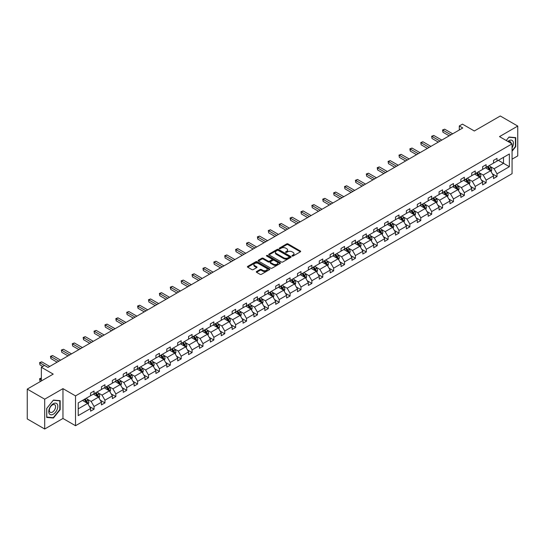 <?xml version="1.0" encoding="UTF-8"?>
<svg xmlns="http://www.w3.org/2000/svg" width="545" height="545" viewBox="0 0 545 545"><rect width="100%" height="100%" fill="white"/><g stroke="black" fill="none" stroke-linecap="round" stroke-linejoin="round"><path stroke-width="0.82" d="M292.134 256.027A0.681 0.388 0 0 0 293.094 256.027L300.377 251.824A0.967 0.559 0 0 0 300.663 251.429A0.967 0.559 0 0 0 300.377 251.034L288.039 243.908A0.967 0.559 0 0 0 286.67 243.908L279.394 248.111A0.681 0.388 0 0 0 280.348 248.67L281.295 248.125A3.1 1.792 0 0 1 285.675 248.125L286.704 248.718A3.1 1.792 0 0 1 287.617 249.985A3.1 1.792 0 0 1 286.704 251.252L285.764 251.79A0.681 0.388 0 0 0 286.725 252.349L287.665 251.804A3.1 1.792 0 0 1 292.052 251.804L293.081 252.396A3.1 1.792 0 0 1 293.987 253.663A3.1 1.792 0 0 1 293.081 254.931L292.134 255.476A0.681 0.388 0 0 0 292.134 256.027L292.134 255.476M512.062 159.181L517.75 155.897L517.75 126.072L500.296 115.99L474.327 130.984L462.46 124.137L459.285 125.97L459.285 129.996M44.704 429.01L62.961 418.465L62.961 388.639L44.704 399.178L44.704 429.01L27.25 418.928L27.25 389.103L53.219 374.108L41.352 367.255L41.352 380.962M44.704 399.178L27.25 389.103M256.586 271.526A0.967 0.559 0 0 0 256.307 271.921A0.967 0.559 0 0 0 256.586 272.316L260.047 274.312A0.967 0.559 0 0 0 261.423 274.312L269.509 269.646A0.967 0.559 0 0 0 269.789 269.25A0.967 0.559 0 0 0 269.509 268.855L257.172 261.736A0.967 0.559 0 0 0 255.803 261.736L247.716 266.403A0.967 0.559 0 0 0 247.43 266.798A0.967 0.559 0 0 0 247.716 267.193L251.892 269.605A0.967 0.559 0 0 0 253.268 269.605L256.729 267.609A0.967 0.559 0 0 0 257.008 267.214A0.967 0.559 0 0 0 256.729 266.818L254.651 265.619A2.596 1.499 0 0 1 253.895 264.563A2.596 1.499 0 0 1 255.496 263.18A2.596 1.499 0 0 1 258.316 263.501L266.437 268.195A2.596 1.499 0 0 1 267.2 269.25A2.596 1.499 0 0 1 265.599 270.633A2.596 1.499 0 0 1 262.772 270.306L261.423 269.53A0.967 0.559 0 0 0 260.047 269.53L256.586 271.526L256.586 272.316L260.047 270.334L260.047 269.53M41.352 367.255L44.526 365.423L48.021 367.439L462.773 127.986L459.285 125.97M62.961 388.639L75.523 395.895L512.062 143.866L512.062 173.692L75.523 425.72L75.523 395.895M517.75 126.072L499.493 136.611L512.062 143.866M281.363 262.009A0.967 0.559 0 0 0 282.732 262.009L290.819 257.342A0.967 0.559 0 0 0 291.105 256.947A0.967 0.559 0 0 0 290.819 256.552L278.481 249.426A0.967 0.559 0 0 0 277.112 249.426L269.026 254.099A0.967 0.559 0 0 0 268.74 254.495A0.967 0.559 0 0 0 269.026 254.89L281.363 262.009M266.934 256.17A0.681 0.388 0 0 1 267.622 256.266L280.15 263.501L272.078 268.16A0.967 0.559 0 0 1 270.708 268.16L258.371 261.041L258.371 260.251A0.967 0.559 0 0 0 258.085 260.646A0.967 0.559 0 0 0 258.371 261.041M258.371 260.251L261.832 258.255A0.967 0.559 0 0 1 263.201 258.255L268.201 261.137A0.967 0.559 0 0 0 269.577 261.137L271.873 259.815A0.967 0.559 0 0 0 272.153 259.42A0.967 0.559 0 0 0 271.873 259.025L266.662 256.014A0.681 0.388 0 0 1 267.622 255.462L280.164 262.704A0.967 0.559 0 0 1 280.443 263.099A0.967 0.559 0 0 1 280.164 263.494L280.164 262.704M78.214 402.891L90.572 395.752L90.572 393.054L94.06 391.038L94.06 393.742L101.459 389.464L101.459 386.766L104.953 384.75L104.953 387.454L112.352 383.176L112.352 380.478L115.84 378.462L115.84 381.166L123.245 376.895L123.245 374.19L126.733 372.174L126.733 374.878L134.131 370.607L134.131 367.902L137.626 365.886L137.626 368.59L145.024 364.319L145.024 361.614L148.513 359.598L148.513 362.302L155.911 358.031L155.911 355.326L159.406 353.31L159.406 356.014L166.804 351.743L166.804 349.038L170.292 347.022L170.292 349.727L177.697 345.455L177.697 342.75L181.185 340.734L181.185 343.439L188.584 339.167L188.584 336.463L192.078 334.453L192.078 337.151L199.477 332.879L199.477 330.175L202.965 328.165L202.965 330.863L210.37 326.591L210.37 323.887L213.858 321.877L213.858 324.575L221.256 320.303L221.256 317.599L224.751 315.589L224.751 318.287L232.15 314.015L232.15 311.318L235.638 309.301L235.638 311.999L243.036 307.727L243.036 305.03L246.531 303.013L246.531 305.711L253.929 301.44L253.929 298.742L257.424 296.725L257.424 299.423L264.822 295.152L264.822 292.454L268.31 290.437L268.31 293.135L275.709 288.864L275.709 286.166L279.204 284.149L279.204 286.847L286.602 282.576L286.602 279.878L290.09 277.861L290.09 280.559L297.495 276.288L297.495 273.59L300.983 271.574L300.983 274.271L308.381 270L308.381 267.302L311.876 265.286L311.876 267.983L319.275 263.712L319.275 261.014L322.763 258.998L322.763 261.695L330.168 257.424L330.168 254.726L333.656 252.71L333.656 255.407L341.054 251.136L341.054 248.438L344.549 246.422L344.549 249.12L351.947 244.848L351.947 242.15L355.435 240.134L355.435 242.832L362.834 238.56L362.834 235.862L366.329 233.846L366.329 236.55L373.727 232.272L373.727 229.574L377.215 227.558L377.215 230.263L384.62 225.984L384.62 223.286L388.108 221.27L388.108 223.975L395.506 219.696L395.506 216.999L399.001 214.982L399.001 217.687L406.4 213.415L406.4 210.711L409.888 208.694L409.888 211.399L417.293 207.127L417.293 204.423L420.781 202.406L420.781 205.111L428.179 200.839L428.179 198.135L431.674 196.118L431.674 198.823L439.072 194.551L439.072 191.847L442.56 189.83L442.56 192.535L449.966 188.263L449.966 185.559L453.454 183.542L453.454 186.247L460.852 181.976L460.852 179.271L464.347 177.254L464.347 179.959L471.745 175.688L471.745 172.983L475.233 170.967L475.233 173.671L482.632 169.4L482.632 166.695L486.126 164.685L486.126 167.383L493.525 163.112L493.525 160.407L497.013 158.397L497.013 161.095L509.371 153.963L509.371 166.695L497.013 173.835L497.013 176.532L493.525 178.549L493.525 175.844L486.126 180.123L486.126 182.82L482.632 184.837L482.632 182.132L475.233 186.41L475.233 189.108L471.745 191.125L471.745 188.42L464.347 192.692L464.347 195.396L460.852 197.413L460.852 194.708L453.454 198.98L453.454 201.684L449.966 203.701L449.966 200.996L442.56 205.267L442.56 207.972L439.072 209.989L439.072 207.284L431.674 211.555L431.674 214.26L428.179 216.276L428.179 213.572L420.781 217.843L420.781 220.548L417.293 222.564L417.293 219.86L409.888 224.131L409.888 226.836L406.4 228.852L406.4 226.148L399.001 230.419L399.001 233.124L395.506 235.133L395.506 232.436L388.108 236.707L388.108 239.412L384.62 241.421L384.62 238.724L377.215 242.995L377.215 245.7L373.727 247.709L373.727 245.012L366.329 249.283L366.329 251.988L362.834 253.997L362.834 251.299L355.435 255.571L355.435 258.276L351.947 260.285L351.947 257.587L344.549 261.859L344.549 264.557L341.054 266.573L341.054 263.875L333.656 268.147L333.656 270.845L330.168 272.861L330.168 270.163L322.763 274.435L322.763 277.132L319.275 279.149L319.275 276.451L311.876 280.723L311.876 283.42L308.381 285.437L308.381 282.739L300.983 287.011L300.983 289.708L297.495 291.725L297.495 289.027L290.09 293.299L290.09 295.996L286.602 298.013L286.602 295.315L279.204 299.587L279.204 302.284L275.709 304.301L275.709 301.603L268.31 305.874L268.31 308.572L264.822 310.589L264.822 307.891L257.424 312.162L257.424 314.86L253.929 316.877L253.929 314.179L246.531 318.45L246.531 321.148L243.036 323.165L243.036 320.467L235.638 324.738L235.638 327.436L232.15 329.453L232.15 326.755L224.751 331.026L224.751 333.724L221.256 335.74L221.256 333.036L213.858 337.314L213.858 340.012L210.37 342.028L210.37 339.324L202.965 343.602L202.965 346.3L199.477 348.316L199.477 345.612L192.078 349.89L192.078 352.588L188.584 354.604L188.584 351.9L181.185 356.178L181.185 358.876L177.697 360.892L177.697 358.188L170.292 362.459L170.292 365.164L166.804 367.18L166.804 364.476L159.406 368.747L159.406 371.452L155.911 373.468L155.911 370.764L148.513 375.035L148.513 377.74L145.024 379.756L145.024 377.051L137.626 381.323L137.626 384.027L134.131 386.044L134.131 383.339L126.733 387.611L126.733 390.315L123.245 392.332L123.245 389.627L115.84 393.899L115.84 396.603L112.352 398.62L112.352 395.915L104.953 400.187L104.953 402.891L101.459 404.901L101.459 402.203L94.06 406.475L94.06 409.179L90.572 411.189L90.572 408.491L78.214 415.624L78.214 402.891M93.365 394.144L98.529 397.128L91.131 401.399L87.084 399.063M91.131 401.399L94.06 406.475M98.529 397.128L101.459 402.203M90.572 395.111L91.131 395.432L94.06 393.742M104.252 387.856L109.416 390.84L102.017 395.111L97.977 392.775M102.017 395.111L104.953 400.187M109.416 390.84L112.352 395.915M101.459 388.823L102.017 389.144L104.953 387.454M115.145 381.568L120.309 384.552L112.91 388.823L108.871 386.487M112.91 388.823L115.84 393.899M120.309 384.552L123.245 389.627M112.352 382.536L112.91 382.856L115.84 381.166M126.031 375.28L131.202 378.264L123.804 382.536L119.757 380.199M123.804 382.536L126.733 387.611M131.202 378.264L134.131 383.339M123.245 376.248L123.804 376.568L126.733 374.878M136.924 368.992L142.088 371.976L134.69 376.248L130.65 373.911M134.69 376.248L137.626 381.323M142.088 371.976L145.024 377.051M134.131 369.96L134.69 370.28L137.626 368.59M147.818 362.704L152.982 365.688L145.583 369.96L141.543 367.623M145.583 369.96L148.513 375.035M152.982 365.688L155.911 370.764M145.024 363.672L145.583 363.992L148.513 362.302M158.704 356.416L163.875 359.4L156.47 363.672L152.43 361.342M156.47 363.672L159.406 368.747M163.875 359.4L166.804 364.476M155.911 357.384L156.47 357.704L159.406 356.014M169.597 350.128L174.761 353.112L167.363 357.384L163.323 355.054M167.363 357.384L170.292 362.459M174.761 353.112L177.697 358.188M166.804 351.096L167.363 351.416L170.292 349.727M180.49 343.841L185.654 346.824L178.256 351.096L174.216 348.766M178.256 351.096L181.185 356.178M185.654 346.824L188.584 351.9M177.697 344.808L178.256 345.128L181.185 343.439M191.377 337.553L196.547 340.536L189.142 344.808L185.102 342.478M189.142 344.808L192.078 349.89M196.547 340.536L199.477 345.612M188.584 338.52L189.142 338.84L192.078 337.151M202.27 331.265L207.434 334.248L200.035 338.52L195.996 336.19M200.035 338.52L202.965 343.602M207.434 334.248L210.37 339.324M199.477 332.232L200.035 332.552L202.965 330.863M213.156 324.977L218.327 327.961L210.929 332.232L206.882 329.902M210.929 332.232L213.858 337.314M218.327 327.961L221.256 333.036M210.37 325.944L210.929 326.271L213.858 324.575M224.049 318.689L229.213 321.673L221.815 325.944L217.775 323.614M221.815 325.944L224.751 331.026M229.213 321.673L232.15 326.755M221.256 319.656L221.815 319.983L224.751 318.287M234.943 312.401L240.107 315.385L232.708 319.656L228.668 317.326M232.708 319.656L235.638 324.738M240.107 315.385L243.036 320.467M232.15 313.368L232.708 313.695L235.638 311.999M245.829 306.113L251 309.097L243.595 313.368L239.555 311.038M243.595 313.368L246.531 318.45M251 309.097L253.929 314.179M243.036 307.08L243.595 307.407L246.531 305.711M256.722 299.825L261.886 302.809L254.488 307.08L250.448 304.75M254.488 307.08L257.424 312.162M261.886 302.809L264.822 307.891M253.929 300.792L254.488 301.119L257.424 299.423M267.615 293.537L272.779 296.521L265.381 300.792L261.341 298.462M265.381 300.792L268.31 305.874M272.779 296.521L275.709 301.603M264.822 294.504L265.381 294.831L268.31 293.135M278.502 287.249L283.673 290.233L276.267 294.504L272.228 292.175M276.267 294.504L279.204 299.587M283.673 290.233L286.602 295.315M275.709 288.216L276.267 288.543L279.204 286.847M289.395 280.961L294.559 283.945L287.161 288.216L283.121 285.887M287.161 288.216L290.09 293.299M294.559 283.945L297.495 289.027M286.602 281.928L287.161 282.255L290.09 280.559M300.288 274.673L305.452 277.657L298.054 281.928L294.014 279.599M298.054 281.928L300.983 287.011M305.452 277.657L308.381 282.739M297.495 275.641L298.054 275.968L300.983 274.271M311.175 268.392L316.345 271.369L308.94 275.641L304.9 273.311M308.94 275.641L311.876 280.723M316.345 271.369L319.275 276.451M308.381 269.359L308.94 269.68L311.876 267.983M322.068 262.104L327.232 265.081L319.833 269.359L315.793 267.023M319.833 269.359L322.763 274.435M327.232 265.081L330.168 270.163M319.275 263.072L319.833 263.392L322.763 261.695M332.954 255.816L338.125 258.793L330.726 263.072L326.68 260.735M330.726 263.072L333.656 268.147M338.125 258.793L341.054 263.875M330.168 256.784L330.726 257.104L333.656 255.407M343.847 249.528L349.011 252.505L341.613 256.784L337.573 254.447M341.613 256.784L344.549 261.859M349.011 252.505L351.947 257.587M341.054 250.496L341.613 250.816L344.549 249.12M354.741 243.24L359.904 246.217L352.506 250.496L348.466 248.159M352.506 250.496L355.435 255.571M359.904 246.217L362.834 251.299M351.947 244.208L352.506 244.528L355.435 242.832M365.627 236.952L370.798 239.936L363.392 244.208L359.353 241.871M363.392 244.208L366.329 249.283M370.798 239.936L373.727 245.012M362.834 237.92L363.392 238.24L366.329 236.55M376.52 230.664L381.684 233.648L374.286 237.92L370.246 235.583M374.286 237.92L377.215 242.995M381.684 233.648L384.62 238.724M373.727 231.632L374.286 231.952L377.215 230.263M387.413 224.377L392.577 227.36L385.179 231.632L381.139 229.295M385.179 231.632L388.108 236.707M392.577 227.36L395.506 232.436M384.62 225.344L385.179 225.664L388.108 223.975M398.3 218.089L403.47 221.072L396.065 225.344L392.025 223.007M396.065 225.344L399.001 230.419M403.47 221.072L406.4 226.148M395.506 219.056L396.065 219.376L399.001 217.687M409.193 211.801L414.357 214.784L406.958 219.056L402.919 216.719M406.958 219.056L409.888 224.131M414.357 214.784L417.293 219.86M406.4 212.768L406.958 213.088L409.888 211.399M420.086 205.513L425.25 208.497L417.852 212.768L413.805 210.431M417.852 212.768L420.781 217.843M425.25 208.497L428.179 213.572M417.293 206.48L417.852 206.8L420.781 205.111M430.972 199.225L436.136 202.209L428.738 206.48L424.698 204.143M428.738 206.48L431.674 211.555M436.136 202.209L439.072 207.284M428.179 200.192L428.738 200.512L431.674 198.823M441.866 192.937L447.029 195.921L439.631 200.192L435.591 197.855M439.631 200.192L442.56 205.267M447.029 195.921L449.966 200.996M439.072 193.904L439.631 194.224L442.56 192.535M452.752 186.649L457.923 189.633L450.524 193.904L446.478 191.574M450.524 193.904L453.454 198.98M457.923 189.633L460.852 194.708M449.966 187.616L450.524 187.936L453.454 186.247M463.645 180.361L468.809 183.345L461.411 187.616L457.371 185.286M461.411 187.616L464.347 192.692M468.809 183.345L471.745 188.42M460.852 181.328L461.411 181.648L464.347 179.959M474.538 174.073L479.702 177.057L472.304 181.328L468.264 178.998M472.304 181.328L475.233 186.41M479.702 177.057L482.632 182.132M471.745 175.04L472.304 175.361L475.233 173.671M485.425 167.785L490.595 170.769L483.19 175.04L479.15 172.711M483.19 175.04L486.126 180.123M490.595 170.769L493.525 175.844M482.632 168.752L483.19 169.073L486.126 167.383M498.341 160.332L503.505 163.309L494.083 168.752L490.044 166.423M494.083 168.752L497.013 173.835M509.371 166.695L503.505 163.309L503.505 157.348L509.371 153.963M62.961 418.465L75.523 425.72M493.525 162.464L494.083 162.785L497.013 161.095M78.214 408.852L87.636 403.416L82.472 400.432M87.636 403.416L90.572 408.491M492.373 173.855L497.013 176.532M481.48 180.143L486.126 182.82M470.594 186.424L475.233 189.108M459.701 192.712L464.347 195.396M448.808 199L453.454 201.684M437.921 205.288L442.56 207.972M427.028 211.576L431.674 214.26M416.142 217.864L420.781 220.548M405.248 224.152L409.888 226.836M394.355 230.44L399.001 233.124M383.469 236.728L388.108 239.412M372.576 243.016L377.215 245.7M361.682 249.303L366.329 251.988M350.796 255.591L355.435 258.276M339.903 261.879L344.549 264.557M329.01 268.167L333.656 270.845M318.123 274.455L322.763 277.132M307.23 280.743L311.876 283.42M296.344 287.031L300.983 289.708M285.451 293.319L290.09 295.996M274.557 299.607L279.204 302.284M263.671 305.895L268.31 308.572M252.778 312.183L257.424 314.86M241.885 318.471L246.531 321.148M230.998 324.759L235.638 327.436M220.105 331.047L224.751 333.724M209.219 337.335L213.858 340.012M198.326 343.623L202.965 346.3M187.432 349.91L192.078 352.588M176.546 356.192L181.185 358.876M165.653 362.48L170.292 365.164M154.76 368.767L159.406 371.452M143.873 375.055L148.513 377.74M132.98 381.343L137.626 384.027M122.087 387.631L126.733 390.315M111.2 393.919L115.84 396.603M100.307 400.207L104.953 402.891M89.421 406.495L94.06 409.179M512.062 151.224L515.761 146.625L515.761 137.64L509.023 137.04L506.237 140.501L508.887 137.238L515.413 137.817L515.413 146.523L512.062 150.692M60.168 409.656L60.168 400.677L53.43 400.071L46.693 408.457L46.693 417.436L53.43 418.035L60.168 409.656L59.821 409.459M292.406 256.123L293.081 255.734A3.1 1.792 0 0 0 293.987 254.467L293.987 253.663M287.617 249.985L287.617 250.789A3.1 1.792 0 0 1 286.704 252.056L286.036 252.444M300.377 251.034L300.377 251.824L288.039 244.719A0.967 0.559 0 0 0 286.67 244.719L279.66 248.765M290.805 257.349L278.481 250.237A0.967 0.559 0 0 0 277.112 250.237L269.039 254.897L269.026 254.099M289.102 257.226A0.681 0.388 0 0 0 289.102 256.668L278.277 250.421A0.681 0.388 0 0 0 277.316 250.421L276.322 250.993A3.1 1.792 0 0 0 275.416 252.26A3.1 1.792 0 0 0 276.322 253.527L283.727 257.799A3.1 1.792 0 0 0 288.114 257.799L289.102 257.226L289.102 258.03A0.681 0.388 0 0 0 289.306 257.751L289.306 256.947M275.416 252.26L275.416 253.064A3.1 1.792 0 0 0 276.322 254.331L276.322 253.527M289.102 258.03L288.114 258.603A3.1 1.792 0 0 1 283.727 258.603L276.322 254.331M258.385 261.048L261.832 259.059L261.832 258.255M272.153 259.42L272.153 260.224A0.967 0.559 0 0 1 271.873 260.619L269.577 261.947A0.967 0.559 0 0 1 268.201 261.947L263.201 259.059A0.967 0.559 0 0 0 261.832 259.059M273.392 264.134A2.596 1.499 0 0 0 276.22 264.461A2.596 1.499 0 0 0 277.821 263.078A2.596 1.499 0 0 0 277.064 262.022L274.203 260.367A0.967 0.559 0 0 0 272.827 260.367L270.531 261.695A0.967 0.559 0 0 0 270.252 262.091A0.967 0.559 0 0 0 270.531 262.486L273.392 264.134L273.392 264.945A2.596 1.499 0 0 0 276.22 265.265A2.596 1.499 0 0 0 277.821 263.882L277.821 263.078M270.252 262.091L270.252 262.894A0.967 0.559 0 0 0 270.531 263.29L270.531 262.486M273.392 264.945L270.531 263.29M267.2 269.25L267.2 270.054A2.596 1.499 0 0 1 265.599 271.437A2.596 1.499 0 0 1 262.772 271.117L261.423 270.334A0.967 0.559 0 0 0 260.047 270.334M253.895 264.563L253.895 265.367A2.596 1.499 0 0 0 254.651 266.423L254.651 265.619M256.715 267.615L254.651 266.423M269.509 268.855L269.509 269.646L257.172 262.54A0.967 0.559 0 0 0 255.803 262.54L247.73 267.2M515.413 146.421L515.761 146.625M52.715 417.627L53.43 418.035M491.127 171.689L491.767 169.836A2.616 1.512 -120 0 0 490.929 167.608L489.362 165.517M486.556 168.432L485.874 167.526M490.207 170.544L490.35 169.945A2.616 1.512 -120 0 0 489.608 168.371L488.034 166.28M487.38 166.654L489.103 168.957A1.335 0.77 60 0 1 489.349 169.366L490.35 169.945M487.196 166.763L488.77 168.855A2.616 1.512 60 0 1 489.417 170.088M450.94 134.813L442.935 130.194L444.679 129.185L452.684 133.811M449.196 135.821L442.935 132.21L442.935 130.194L442.547 129.969L444.679 129.185M442.935 132.21L442.547 129.969M480.234 177.977L480.874 176.124A2.616 1.512 -120 0 0 480.043 173.896L478.476 171.798M475.662 174.72L474.981 173.814M479.314 176.832L479.464 176.233A2.616 1.512 -120 0 0 478.714 174.659L477.147 172.567M476.494 172.942L478.217 175.245A1.335 0.77 60 0 1 478.456 175.653L479.464 176.233M476.31 173.051L477.876 175.143A2.616 1.512 60 0 1 478.53 176.376M469.34 184.265L469.988 182.411A2.616 1.512 -120 0 0 469.15 180.184L467.583 178.086M464.769 181.008L464.095 180.102M468.428 183.12L468.571 182.521A2.616 1.512 -120 0 0 467.821 180.947L466.254 178.855M465.6 179.23L467.324 181.533A1.335 0.77 60 0 1 467.569 181.941L468.571 182.521M465.416 179.339L466.983 181.43A2.616 1.512 60 0 1 467.637 182.664M440.047 141.101L432.042 136.482L433.786 135.473L441.797 140.099M438.303 142.109L432.042 138.498L431.66 136.257L433.786 135.473M432.042 138.498L431.66 136.257M429.16 147.388L421.149 142.77L422.9 141.761L430.904 146.38M427.416 148.397L421.149 144.786L420.767 142.545L422.9 141.761M421.149 144.786L420.767 142.545M512.062 147.852A6.417 3.706 120 0 0 512.811 146.292A6.417 3.706 120 0 0 512.525 140.712A6.417 3.706 120 0 0 507.851 141.434M511.149 143.342A4.394 2.534 120 0 0 510.256 141.659A4.394 2.534 120 0 0 508.349 141.72M514.977 137.572L515.413 137.817M57.218 409.329A6.417 3.706 120 0 0 55.556 403.13A6.417 3.706 120 0 0 49.363 408.621A6.417 3.706 120 0 0 51.019 414.82A6.417 3.706 120 0 0 57.218 409.329M55.154 408.736A4.394 2.534 120 0 0 54.663 404.69A4.394 2.534 120 0 0 49.772 408.26A4.394 2.534 120 0 0 50.269 412.306A4.394 2.534 120 0 0 55.154 408.736M46.761 417.095L46.761 408.389L53.287 400.268L59.821 400.854L59.821 409.561L53.287 417.681L46.693 417.054M59.385 400.602L59.821 400.854M458.454 190.552L459.094 188.699A2.616 1.512 -120 0 0 458.256 186.472L456.69 184.374M453.883 187.296L453.202 186.39M457.534 189.408L457.684 188.808A2.616 1.512 -120 0 0 456.935 187.235L455.368 185.143M454.707 185.518L456.438 187.821A1.335 0.77 60 0 1 456.676 188.229L457.684 188.808M454.53 185.627L456.097 187.718A2.616 1.512 60 0 1 456.744 188.952M418.267 153.676L410.262 149.058L412.006 148.049L420.011 152.668M416.523 154.685L410.262 151.074L410.262 149.058L409.874 148.833L412.006 148.049M410.262 151.074L409.874 148.833M447.561 196.84L448.201 194.987A2.616 1.512 -120 0 0 447.37 192.753L445.803 190.661M442.99 193.584L442.308 192.678M446.641 195.696L446.791 195.096A2.616 1.512 -120 0 0 446.042 193.523L444.475 191.431M443.821 191.806L445.544 194.109A1.335 0.77 60 0 1 445.783 194.517L446.791 195.096M443.637 191.915L445.204 194.006A2.616 1.512 60 0 1 445.858 195.239M407.374 159.964L399.369 155.345L401.113 154.337L409.125 158.956M405.63 160.973L399.369 157.362L398.988 155.121L401.113 154.337M399.369 157.362L398.988 155.121M436.668 203.128L437.315 201.269A2.616 1.512 -120 0 0 436.477 199.041L434.91 196.949M432.096 199.872L431.422 198.966M435.755 201.984L435.898 201.384A2.616 1.512 -120 0 0 435.148 199.811L433.582 197.719M432.928 198.094L434.651 200.397A1.335 0.77 60 0 1 434.896 200.805L435.898 201.384M432.744 198.203L434.31 200.294A2.616 1.512 60 0 1 434.965 201.527M396.488 166.252L388.476 161.633L390.227 160.625L398.231 165.244M394.744 167.261L388.476 163.643L388.094 161.409L390.227 160.625M388.476 163.643L388.094 161.409M425.781 209.416L426.422 207.556A2.616 1.512 -120 0 0 425.584 205.329L424.017 203.237M421.21 206.16L420.529 205.254M424.862 208.272L425.011 207.672A2.616 1.512 -120 0 0 424.262 206.099L422.695 204.007M422.034 204.382L423.765 206.684A1.335 0.77 60 0 1 424.003 207.093L425.011 207.672M421.857 204.491L423.424 206.582A2.616 1.512 60 0 1 424.071 207.815M385.594 172.54L377.59 167.921L379.334 166.913L387.338 171.532M383.85 173.548L377.59 169.931L377.59 167.921L377.201 167.697L379.334 166.913M377.59 169.931L377.201 167.697M414.888 215.704L415.528 213.844A2.616 1.512 -120 0 0 414.697 211.617L413.13 209.525M410.317 212.448L409.636 211.542M413.975 214.56L414.118 213.96A2.616 1.512 -120 0 0 413.369 212.387L411.802 210.295M411.148 210.67L412.872 212.972A1.335 0.77 60 0 1 413.117 213.381L414.118 213.96M410.964 210.779L412.531 212.87A2.616 1.512 60 0 1 413.185 214.103M374.708 178.828L366.696 174.209L368.44 173.201L376.452 177.82M372.957 179.836L366.696 176.219L366.315 173.984L368.44 173.201M366.696 176.219L366.315 173.984M403.995 221.992L404.642 220.132A2.616 1.512 -120 0 0 403.804 217.905L402.237 215.813M399.424 218.736L398.749 217.83M403.082 220.848L403.225 220.248A2.616 1.512 -120 0 0 402.476 218.674L400.909 216.583M400.255 216.958L401.978 219.26A1.335 0.77 60 0 1 402.224 219.669L403.225 220.248M400.071 217.067L401.638 219.158A2.616 1.512 60 0 1 402.292 220.391M363.815 185.116L355.81 180.497L357.554 179.489L365.559 184.108M362.071 186.124L355.81 182.507L355.81 180.497L355.422 180.272L357.554 179.489M355.81 182.507L355.422 180.272M393.108 228.28L393.749 226.42A2.616 1.512 -120 0 0 392.918 224.193L391.344 222.101M388.537 225.024L387.856 224.118M392.189 227.136L392.339 226.536A2.616 1.512 -120 0 0 391.589 224.962L390.022 222.871M389.368 223.246L391.092 225.548A1.335 0.77 60 0 1 391.33 225.957L392.339 226.536M389.185 223.355L390.751 225.446A2.616 1.512 60 0 1 391.405 226.679M352.922 191.404L344.917 186.785L346.661 185.777L354.666 190.396M351.178 192.412L344.917 188.795L344.535 186.56L346.661 185.777M344.917 188.795L344.535 186.56M382.215 234.561L382.856 232.708A2.616 1.512 -120 0 0 382.025 230.481L380.458 228.389M377.644 231.312L376.963 230.406M381.302 233.423L381.445 232.824A2.616 1.512 -120 0 0 380.696 231.25L379.129 229.159M378.475 229.534L380.199 231.836A1.335 0.77 60 0 1 380.444 232.245L381.445 232.824M378.291 229.643L379.858 231.734A2.616 1.512 60 0 1 380.512 232.967M342.035 197.692L334.024 193.066L335.768 192.065L343.779 196.684M340.284 198.7L334.024 195.083L333.642 192.848L335.768 192.065M334.024 195.083L333.642 192.848M371.329 240.849L371.969 238.996A2.616 1.512 -120 0 0 371.131 236.768L369.565 234.677M366.758 237.6L366.077 236.694M370.409 239.711L370.552 239.112A2.616 1.512 -120 0 0 369.81 237.538L368.236 235.447M367.582 235.822L369.306 238.124A1.335 0.77 60 0 1 369.551 238.526L370.552 239.112M367.405 235.93L368.972 238.022A2.616 1.512 60 0 1 369.619 239.255M331.142 203.98L323.137 199.354L324.881 198.353L332.886 202.972M329.398 204.988L323.137 201.371L323.137 199.354L322.749 199.136L324.881 198.353M323.137 201.371L322.749 199.136M360.436 247.137L361.076 245.284A2.616 1.512 -120 0 0 360.245 243.056L358.678 240.965M355.865 243.888L355.183 242.981M359.516 245.999L359.666 245.4A2.616 1.512 -120 0 0 358.917 243.826L357.35 241.728M356.696 242.109L358.419 244.412A1.335 0.77 60 0 1 358.658 244.814L359.666 245.4M356.512 242.212L358.079 244.31A2.616 1.512 60 0 1 358.733 245.543M320.249 210.268L312.244 205.642L313.988 204.634L322 209.26M318.505 211.276L312.244 207.659L311.863 205.424L313.988 204.634M312.244 207.659L311.863 205.424M349.543 253.425L350.19 251.572A2.616 1.512 -120 0 0 349.352 249.344L347.785 247.253M344.971 250.175L344.297 249.269M348.63 252.287L348.773 251.688A2.616 1.512 -120 0 0 348.023 250.114L346.457 248.016M345.803 248.397L347.526 250.7A1.335 0.77 60 0 1 347.771 251.102L348.773 251.688M345.619 248.5L347.185 250.598A2.616 1.512 60 0 1 347.839 251.831M309.362 216.556L301.351 211.93L303.102 210.922L311.106 215.547M307.618 217.564L301.351 213.947L300.969 211.712L303.102 210.922M301.351 213.947L300.969 211.712M338.656 259.713L339.297 257.86A2.616 1.512 -120 0 0 338.459 255.632L336.892 253.541M334.085 256.463L333.404 255.557M337.736 258.575L337.886 257.976A2.616 1.512 -120 0 0 337.137 256.402L335.57 254.304M334.909 254.685L336.64 256.988A1.335 0.77 60 0 1 336.878 257.39L337.886 257.976M334.732 254.787L336.299 256.886A2.616 1.512 60 0 1 336.946 258.119M298.469 222.844L290.465 218.218L292.209 217.21L300.213 221.835M296.725 223.852L290.465 220.234L290.465 218.218L290.076 218L292.209 217.21M290.465 220.234L290.076 218M327.763 266.001L328.403 264.148A2.616 1.512 -120 0 0 327.572 261.92L326.005 259.829M323.192 262.751L322.511 261.845M326.843 264.863L326.993 264.257A2.616 1.512 -120 0 0 326.244 262.683L324.677 260.592M324.023 260.973L325.747 263.276A1.335 0.77 60 0 1 325.985 263.678L326.993 264.257M323.839 261.075L325.406 263.167A2.616 1.512 60 0 1 326.06 264.407M287.576 229.132L279.571 224.506L281.315 223.498L289.327 228.123M285.832 230.14L279.571 226.522L279.19 224.288L281.315 223.498M279.571 226.522L279.19 224.288M316.87 272.289L317.517 270.436A2.616 1.512 -120 0 0 316.679 268.208L315.112 266.117M312.299 269.039L311.624 268.133M315.957 271.151L316.1 270.545A2.616 1.512 -120 0 0 315.351 268.971L313.784 266.88M313.13 267.261L314.853 269.564A1.335 0.77 60 0 1 315.099 269.966L316.1 270.545M312.946 267.363L314.513 269.455A2.616 1.512 60 0 1 315.167 270.695M276.69 235.42L268.678 230.794L270.429 229.786L278.434 234.411M274.946 236.428L268.678 232.81L268.297 230.576L270.429 229.786M268.678 232.81L268.297 230.576M305.983 278.577L306.624 276.724A2.616 1.512 -120 0 0 305.786 274.496L304.219 272.405M301.412 275.327L300.731 274.421M305.064 277.439L305.214 276.833A2.616 1.512 -120 0 0 304.464 275.259L302.897 273.168M302.237 273.549L303.967 275.852A1.335 0.77 60 0 1 304.205 276.254L305.214 276.833M302.059 273.651L303.626 275.743A2.616 1.512 60 0 1 304.274 276.983M265.797 241.708L257.792 237.082L259.536 236.074L267.541 240.699M264.053 242.716L257.792 239.098L257.792 237.082L257.404 236.864L259.536 236.074M257.792 239.098L257.404 236.864M295.09 284.865L295.731 283.012A2.616 1.512 -120 0 0 294.899 280.784L293.333 278.693M290.519 281.615L289.838 280.709M294.177 283.727L294.32 283.121A2.616 1.512 -120 0 0 293.571 281.547L292.004 279.456M291.35 279.837L293.074 282.14A1.335 0.77 60 0 1 293.319 282.542L294.32 283.121M291.166 279.939L292.733 282.031A2.616 1.512 60 0 1 293.387 283.271M254.91 247.995L246.899 243.37L248.643 242.362L256.654 246.987M253.159 249.004L246.899 245.386L246.517 243.152L248.643 242.362M246.899 245.386L246.517 243.152M284.204 291.153L284.844 289.3A2.616 1.512 -120 0 0 284.006 287.072L282.439 284.981M279.626 287.903L278.951 286.997M283.284 290.008L283.427 289.409A2.616 1.512 -120 0 0 282.678 287.835L281.111 285.743M280.457 286.125L282.181 288.428A1.335 0.77 60 0 1 282.426 288.83L283.427 289.409M280.273 286.227L281.847 288.319A2.616 1.512 60 0 1 282.494 289.559M244.017 254.283L236.012 249.658L237.756 248.649L245.761 253.275M242.273 255.292L236.012 251.674L236.012 249.658L235.624 249.44L237.756 248.649M236.012 251.674L235.624 249.44M273.311 297.441L273.951 295.588A2.616 1.512 -120 0 0 273.12 293.36L271.546 291.268M268.74 294.191L268.058 293.285M272.391 296.296L272.541 295.697A2.616 1.512 -120 0 0 271.791 294.123L270.225 292.031M269.571 292.413L271.294 294.716A1.335 0.77 60 0 1 271.533 295.118L272.541 295.697M269.387 292.515L270.954 294.607A2.616 1.512 60 0 1 271.608 295.846M233.124 260.571L225.119 255.946L226.863 254.937L234.875 259.563M231.38 261.58L225.119 257.962L224.738 255.728L226.863 254.937M225.119 257.962L224.738 255.728M262.418 303.728L263.058 301.875A2.616 1.512 -120 0 0 262.227 299.648L260.66 297.556M257.846 300.479L257.165 299.573M261.505 302.584L261.648 301.984A2.616 1.512 -120 0 0 260.898 300.411L259.331 298.319M258.677 298.701L260.401 301.003A1.335 0.77 60 0 1 260.646 301.405L261.648 301.984M258.493 298.803L260.06 300.894A2.616 1.512 60 0 1 260.714 302.134M222.237 266.859L214.226 262.234L215.97 261.225L223.981 265.851M220.487 267.868L214.226 264.25L213.844 262.016L215.97 261.225M214.226 264.25L213.844 262.016M251.531 310.016L252.172 308.163A2.616 1.512 -120 0 0 251.334 305.936L249.767 303.844M246.96 306.767L246.279 305.861M250.611 308.872L250.761 308.272A2.616 1.512 -120 0 0 250.012 306.699L248.445 304.607M247.784 304.989L249.515 307.291A1.335 0.77 60 0 1 249.753 307.693L250.761 308.272M247.607 305.091L249.174 307.182A2.616 1.512 60 0 1 249.821 308.422M211.344 273.147L203.34 268.522L205.084 267.513L213.088 272.139M209.6 274.155L203.34 270.538L203.34 268.522L202.951 268.297L205.084 267.513M203.34 270.538L202.951 268.297M240.638 316.304L241.278 314.451A2.616 1.512 -120 0 0 240.447 312.224L238.88 310.132M236.067 313.055L235.386 312.142M239.718 315.16L239.868 314.56A2.616 1.512 -120 0 0 239.119 312.987L237.552 310.895M236.898 311.277L238.621 313.579A1.335 0.77 60 0 1 238.86 313.981L239.868 314.56M236.714 311.379L238.281 313.47A2.616 1.512 60 0 1 238.935 314.71M200.451 279.435L192.446 274.809L194.19 273.801L202.202 278.427M198.707 280.443L192.446 276.826L192.065 274.585L194.19 273.801M192.446 276.826L192.065 274.585M229.745 322.592L230.392 320.739A2.616 1.512 -120 0 0 229.554 318.512L227.987 316.42M225.174 319.343L224.499 318.43M228.832 321.448L228.975 320.848A2.616 1.512 -120 0 0 228.226 319.275L226.659 317.183M226.005 317.565L227.728 319.867A1.335 0.77 60 0 1 227.974 320.269L228.975 320.848M225.821 317.667L227.388 319.758A2.616 1.512 60 0 1 228.042 320.998M189.565 285.723L181.553 281.097L183.304 280.089L191.309 284.715M187.821 286.725L181.553 283.114L181.172 280.873L183.304 280.089M181.553 283.114L181.172 280.873M218.858 328.88L219.499 327.027A2.616 1.512 -120 0 0 218.661 324.8L217.094 322.708M214.287 325.631L213.606 324.718M217.939 327.736L218.089 327.136A2.616 1.512 -120 0 0 217.339 325.563L215.772 323.471M215.112 323.853L216.842 326.155A1.335 0.77 60 0 1 217.08 326.557L218.089 327.136M214.934 323.955L216.501 326.046A2.616 1.512 60 0 1 217.148 327.279M178.671 292.011L170.667 287.385L172.411 286.377L180.415 291.003M176.927 293.012L170.667 289.402L170.667 287.385L170.278 287.161L172.411 286.377M170.667 289.402L170.278 287.161M207.965 335.168L208.606 333.315A2.616 1.512 -120 0 0 207.774 331.088L206.208 328.996M203.394 331.919L202.713 331.006M207.046 334.024L207.195 333.424A2.616 1.512 -120 0 0 206.446 331.851L204.879 329.759M204.225 330.134L205.949 332.443A1.335 0.77 60 0 1 206.194 332.845L207.195 333.424M204.041 330.243L205.608 332.334A2.616 1.512 60 0 1 206.262 333.567M167.785 298.292L159.774 293.673L161.518 292.665L169.529 297.291M166.034 299.3L159.774 295.69L159.392 293.448L161.518 292.665M159.774 295.69L159.392 293.448M197.072 341.456L197.719 339.603A2.616 1.512 -120 0 0 196.881 337.375L195.314 335.284M192.501 338.2L191.826 337.294M196.159 340.312L196.302 339.712A2.616 1.512 -120 0 0 195.553 338.138L193.986 336.047M193.332 336.422L195.055 338.724A1.335 0.77 60 0 1 195.301 339.133L196.302 339.712M193.148 336.531L194.715 338.622A2.616 1.512 60 0 1 195.369 339.855M156.892 304.58L148.88 299.961L150.631 298.953L158.636 303.579M155.148 305.588L148.88 301.978L148.499 299.736L150.631 298.953M148.88 301.978L148.499 299.736M186.186 347.744L186.826 345.891A2.616 1.512 -120 0 0 185.988 343.663L184.421 341.565M181.614 344.488L180.933 343.582M185.266 346.6L185.416 346A2.616 1.512 -120 0 0 184.666 344.426L183.1 342.335M182.439 342.71L184.169 345.012A1.335 0.77 60 0 1 184.408 345.421L185.416 346M182.262 342.819L183.828 344.91A2.616 1.512 60 0 1 184.476 346.143M145.999 310.868L137.994 306.249L139.738 305.241L147.743 309.867M144.255 311.876L137.994 308.266L137.994 306.249L137.606 306.024L139.738 305.241M137.994 308.266L137.606 306.024M175.292 354.032L175.933 352.179A2.616 1.512 -120 0 0 175.102 349.951L173.535 347.853M170.721 350.776L170.04 349.87M174.38 352.887L174.523 352.288A2.616 1.512 -120 0 0 173.773 350.714L172.206 348.623M171.552 348.998L173.276 351.3A1.335 0.77 60 0 1 173.521 351.709L174.523 352.288M171.368 349.107L172.935 351.198A2.616 1.512 60 0 1 173.589 352.431M135.112 317.156L127.101 312.537L128.845 311.529L136.856 316.148M133.362 318.164L127.101 314.554L126.719 312.312L128.845 311.529M127.101 314.554L126.719 312.312M164.406 360.32L165.046 358.467A2.616 1.512 -120 0 0 164.208 356.239L162.642 354.141M159.835 357.064L159.154 356.157M163.486 359.175L163.629 358.576A2.616 1.512 -120 0 0 162.887 357.002L161.313 354.911M160.659 355.286L162.383 357.588A1.335 0.77 60 0 1 162.628 357.997L163.629 358.576M160.475 355.394L162.049 357.486A2.616 1.512 60 0 1 162.696 358.719M124.219 323.444L116.214 318.825L117.958 317.817L125.963 322.436M122.475 324.452L116.214 320.841L116.214 318.825L115.826 318.6L117.958 317.817M116.214 320.841L115.826 318.6M153.513 366.608L154.153 364.755A2.616 1.512 -120 0 0 153.322 362.52L151.755 360.429M148.942 363.352L148.26 362.445M152.593 365.463L152.743 364.864A2.616 1.512 -120 0 0 151.994 363.29L150.427 361.199M149.773 361.573L151.496 363.876A1.335 0.77 60 0 1 151.735 364.285L152.743 364.864M149.589 361.682L151.156 363.774A2.616 1.512 60 0 1 151.81 365.007M113.326 329.732L105.321 325.113L107.065 324.105L115.077 328.724M111.582 330.74L105.321 327.129L104.94 324.888L107.065 324.105M105.321 327.129L104.94 324.888M142.62 372.896L143.26 371.036A2.616 1.512 -120 0 0 142.429 368.808L140.862 366.717M138.048 369.639L137.367 368.733M141.707 371.751L141.85 371.152A2.616 1.512 -120 0 0 141.101 369.578L139.534 367.487M138.88 367.861L140.603 370.164A1.335 0.77 60 0 1 140.848 370.573L141.85 371.152M138.696 367.97L140.263 370.062A2.616 1.512 60 0 1 140.917 371.295M102.44 336.02L94.428 331.401L96.179 330.393L104.184 335.012M100.696 337.028L94.428 333.411L94.047 331.176L96.179 330.393M94.428 333.411L94.047 331.176M131.733 379.184L132.374 377.324A2.616 1.512 -120 0 0 131.536 375.096L129.969 373.005M127.162 375.927L126.481 375.021M130.814 378.039L130.964 377.44A2.616 1.512 -120 0 0 130.214 375.866L128.647 373.775M127.986 374.149L129.717 376.452A1.335 0.77 60 0 1 129.955 376.861L130.964 377.44M127.809 374.258L129.376 376.35A2.616 1.512 60 0 1 130.023 377.583M91.546 342.308L83.542 337.689L85.286 336.681L93.29 341.299M89.802 343.316L83.542 339.699L83.542 337.689L83.153 337.464L85.286 336.681M83.542 339.699L83.153 337.464M120.84 385.472L121.481 383.612A2.616 1.512 -120 0 0 120.649 381.384L119.083 379.293M116.269 382.215L115.588 381.309M119.92 384.327L120.07 383.728A2.616 1.512 -120 0 0 119.321 382.154L117.754 380.063M117.1 380.437L118.824 382.74A1.335 0.77 60 0 1 119.062 383.149L120.07 383.728M116.916 380.546L118.483 382.638A2.616 1.512 60 0 1 119.137 383.871M80.653 348.596L72.648 343.977L74.392 342.969L82.404 347.587M78.909 349.604L72.648 345.986L72.267 343.752L74.392 342.969M72.648 345.986L72.267 343.752M109.947 391.76L110.594 389.9A2.616 1.512 -120 0 0 109.756 387.672L108.189 385.581M105.376 388.503L104.701 387.597M109.034 390.615L109.177 390.016A2.616 1.512 -120 0 0 108.428 388.442L106.861 386.351M106.207 386.725L107.93 389.028A1.335 0.77 60 0 1 108.176 389.437L109.177 390.016M106.023 386.834L107.59 388.926A2.616 1.512 60 0 1 108.244 390.159M69.767 354.884L61.755 350.265L63.506 349.256L71.511 353.875M68.023 355.892L61.755 352.274L61.374 350.04L63.506 349.256M61.755 352.274L61.374 350.04M99.061 398.041L99.701 396.188A2.616 1.512 -120 0 0 98.863 393.96L97.296 391.869M94.489 394.791L93.808 393.885M98.141 396.903L98.291 396.304A2.616 1.512 -120 0 0 97.541 394.73L95.975 392.638M95.314 393.013L97.044 395.316A1.335 0.77 60 0 1 97.283 395.725L98.291 396.304M95.137 393.122L96.703 395.214A2.616 1.512 60 0 1 97.351 396.447M58.874 361.171L50.869 356.553L52.613 355.544L60.618 360.163M57.13 362.18L50.869 358.562L50.869 356.553L50.481 356.328L52.613 355.544M50.869 358.562L50.481 356.328M88.167 404.329L88.808 402.476A2.616 1.512 -120 0 0 87.977 400.248L86.41 398.157M83.596 401.079L82.915 400.173M41.352 378.169L39.976 378.959L39.976 380.975L40.657 381.364M87.255 403.191L87.398 402.592A2.616 1.512 -120 0 0 86.648 401.018L85.081 398.926M84.427 399.301L86.151 401.604A1.335 0.77 60 0 1 86.396 402.012L87.398 402.592M84.243 399.41L85.81 401.502A2.616 1.512 60 0 1 86.464 402.735M39.976 380.975L39.594 378.741L41.352 379.756M39.594 378.741L41.352 378.053M44.492 365.443L39.976 362.834L41.72 361.832L49.731 366.451M42.748 366.451L39.976 364.85L39.594 362.616L41.72 361.832M39.976 364.85L39.594 362.616M293.081 255.734L293.081 254.931M285.764 252.349L285.764 251.79M286.704 252.056L286.704 251.252M279.394 248.67L279.394 248.111M286.67 244.719L286.67 243.908M288.039 244.719L288.039 243.908M277.112 250.237L277.112 249.426M278.481 250.237L278.481 249.426M290.819 257.342L290.819 256.552M283.727 258.603L283.727 257.799M288.114 258.603L288.114 257.799M263.201 259.059L263.201 258.255M268.201 261.947L268.201 261.137M269.577 261.947L269.577 261.137M271.873 260.619L271.873 259.815M267.622 256.266L267.622 255.462M261.423 270.334L261.423 269.53M262.772 271.117L262.772 270.306M256.729 267.609L256.729 266.818M247.716 267.193L247.716 266.403M255.803 262.54L255.803 261.736M257.172 262.54L257.172 261.736M490.405 170.66L491.747 169.883M489.608 168.371L490.929 167.608M488.02 169.284L488.77 168.855M479.511 176.948L480.86 176.171M478.714 174.659L480.043 173.896M477.134 175.572L477.876 175.143M468.625 183.236L469.967 182.459M467.821 180.947L469.15 180.184M466.241 181.86L466.983 181.43M457.732 189.524L459.074 188.747M456.935 187.235L458.256 186.472M455.348 188.148L456.097 187.718M446.839 195.812L448.188 195.035M446.042 193.523L447.37 192.753M444.461 194.436L445.204 194.006M435.952 202.1L437.294 201.323M435.148 199.811L436.477 199.041M433.568 200.724L434.31 200.294M425.059 208.388L426.401 207.611M424.262 206.099L425.584 205.329M422.682 207.011L423.424 206.582M414.173 214.675L415.515 213.899M413.369 212.387L414.697 211.617M411.788 213.299L412.531 212.87M403.28 220.963L404.622 220.187M402.476 218.674L403.804 217.905M400.895 219.587L401.638 219.158M392.386 227.251L393.735 226.475M391.589 224.962L392.918 224.193M390.009 225.875L390.751 225.446M381.5 233.539L382.842 232.763M380.696 231.25L382.025 230.481M379.116 232.163L379.858 231.734M370.607 239.827L371.949 239.051M369.81 237.538L371.131 236.768M368.222 238.451L368.972 238.022M359.714 246.115L361.062 245.339M358.917 243.826L360.245 243.056M357.336 244.739L358.079 244.31M348.827 252.396L350.169 251.627M348.023 250.114L349.352 249.344M346.443 251.027L347.185 250.598M337.934 258.684L339.276 257.914M337.137 256.402L338.459 255.632M335.55 257.315L336.299 256.886M327.041 264.972L328.39 264.202M326.244 262.683L327.572 261.92M324.663 263.603L325.406 263.167M316.154 271.26L317.497 270.484M315.351 268.971L316.679 268.208M313.77 269.884L314.513 269.455M305.261 277.548L306.603 276.771M304.464 275.259L305.786 274.496M302.884 276.172L303.626 275.743M294.375 283.836L295.717 283.059M293.571 281.547L294.899 280.784M291.991 282.46L292.733 282.031M283.482 290.124L284.824 289.347M282.678 287.835L284.006 287.072M281.097 288.748L281.847 288.319M272.589 296.412L273.937 295.635M271.791 294.123L273.12 293.36M270.211 295.036L270.954 294.607M261.702 302.7L263.044 301.923M260.898 300.411L262.227 299.648M259.318 301.324L260.06 300.894M250.809 308.988L252.151 308.211M250.012 306.699L251.334 305.936M248.425 307.612L249.174 307.182M239.916 315.276L241.265 314.499M239.119 312.987L240.447 312.224M237.538 313.9L238.281 313.47M229.029 321.564L230.372 320.787M228.226 319.275L229.554 318.512M226.645 320.188L227.388 319.758M218.136 327.852L219.478 327.075M217.339 325.563L218.661 324.8M215.752 326.475L216.501 326.046M207.25 334.139L208.592 333.363M206.446 331.851L207.774 331.088M204.866 332.763L205.608 332.334M196.357 340.427L197.699 339.651M195.553 338.138L196.881 337.375M193.972 339.051L194.715 338.622M185.464 346.715L186.812 345.939M184.666 344.426L185.988 343.663M183.086 345.339L183.828 344.91M174.577 353.003L175.919 352.227M173.773 350.714L175.102 349.951M172.193 351.627L172.935 351.198M163.684 359.291L165.026 358.515M162.887 357.002L164.208 356.239M161.3 357.915L162.049 357.486M152.791 365.579L154.14 364.803M151.994 363.29L153.322 362.52M150.413 364.203L151.156 363.774M141.904 371.867L143.246 371.091M141.101 369.578L142.429 368.808M139.52 370.491L140.263 370.062M131.011 378.155L132.353 377.378M130.214 375.866L131.536 375.096M128.627 376.779L129.376 376.35M120.118 384.443L121.467 383.666M119.321 382.154L120.649 381.384M117.74 383.067L118.483 382.638M109.232 390.731L110.574 389.954M108.428 388.442L109.756 387.672M106.847 389.355L107.59 388.926M98.338 397.019L99.68 396.242M97.541 394.73L98.863 393.96M95.961 395.643L96.703 395.214M87.452 403.307L88.794 402.53M86.648 401.018L87.977 400.248M85.068 401.931L85.81 401.502"/></g></svg>
